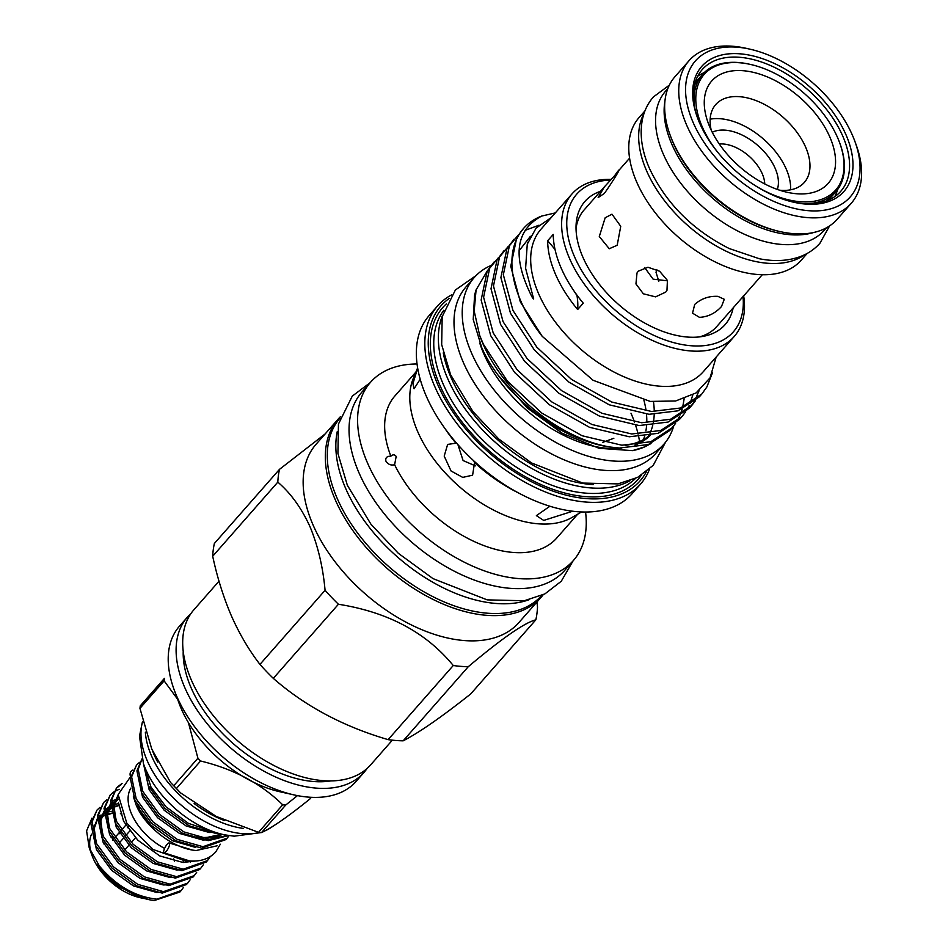 <?xml version="1.0" encoding="UTF-8"?>
<svg xmlns="http://www.w3.org/2000/svg" width="948" height="948" viewBox="0 0 948 948"><rect width="100%" height="100%" fill="white"/><g stroke="black" fill="none" stroke-linecap="round" stroke-linejoin="round"><path stroke-width="1.42" d="M132.684 770.297A5.57 4.444 -125.6 0 0 131.689 770.795A5.57 4.444 -125.6 0 0 131.085 771.352A5.57 4.444 -125.6 0 0 130.587 776.613M167.168 844.265A5.57 1.612 118.4 0 1 169.301 842.997A5.57 1.612 118.4 0 1 169.076 846.457A5.57 1.612 118.4 0 1 166.125 851.529A5.57 1.612 118.4 0 1 163.992 852.797A5.57 1.612 118.4 0 1 164.205 849.349A5.57 1.612 118.4 0 1 167.168 844.265M664.904 101.4A105.512 62.45 41.3 0 0 671.954 144.546A105.512 62.45 41.3 0 0 814.024 232.402M667.854 88.567L665.638 91.079A105.512 62.45 41.3 0 0 663.387 154.287A105.512 62.45 41.3 0 0 742.32 233.279A105.512 62.45 41.3 0 0 824.168 230.352L826.383 227.84M693.213 122.671A103.036 60.98 41.3 0 0 805.456 210.397A103.036 60.98 41.3 0 0 854.918 141.453A103.036 60.98 41.3 0 0 852.418 135.22A103.036 60.98 41.3 0 0 749.832 49.142A103.036 60.98 41.3 0 0 693.213 122.671M854.918 141.453L856.222 145.056A107.989 63.919 -138.7 0 1 851.304 203.204A107.989 63.919 -138.7 0 1 767.548 206.202A107.989 63.919 -138.7 0 1 686.755 125.361A107.989 63.919 -138.7 0 1 689.054 60.672A107.989 63.919 -138.7 0 1 746.1 48.301L749.832 49.142M780.18 231.62L778.308 231.194A105.512 62.45 -138.7 0 1 673.27 143.053A105.512 62.45 -138.7 0 1 670.71 136.666L670.046 134.865A107.989 63.919 41.3 0 0 672.665 141.406A107.989 63.919 41.3 0 0 780.18 231.62A107.989 63.919 41.3 0 0 837.214 219.249L851.304 203.204M699.671 123.181A94.682 56.039 -138.7 0 1 697.373 117.445A94.682 56.039 -138.7 0 1 742.817 54.095A94.682 56.039 -138.7 0 1 845.96 134.711A94.682 56.039 -138.7 0 1 793.938 202.279A94.682 56.039 -138.7 0 1 699.671 123.181M792.99 202.054A92.205 54.581 41.3 0 0 840.769 191.295A92.205 54.581 41.3 0 0 842.736 136.05A92.205 54.581 41.3 0 0 773.758 67.024A92.205 54.581 41.3 0 0 702.231 69.583A92.205 54.581 41.3 0 0 697.716 118.346M704.257 72.581A92.205 54.581 41.3 0 0 697.74 76.172M697.764 79.964A89.539 53.005 41.3 0 0 695.405 81.824M695.773 82.962A89.539 53.005 41.3 0 0 694.908 83.519M689.054 60.672L674.964 76.705A107.989 63.919 41.3 0 0 670.046 134.865M827.888 200.348A89.539 53.005 41.3 0 0 828.339 199.424A88.804 52.567 -138.7 0 1 827.711 200.419M829.512 199.637A89.539 53.005 41.3 0 0 831.052 197.066M834.821 196.592A92.205 54.581 41.3 0 0 837.534 189.671M555.054 249.573A92.821 54.937 41.3 0 0 547.636 240.792L553.229 234.417A107.989 63.919 41.3 0 0 561.24 268.237A107.989 63.919 41.3 0 0 583.257 303.17L577.664 309.534A92.821 54.937 41.3 0 0 576.965 295.48A94.99 56.228 -138.7 0 1 573.848 290.752M390.872 456.178C386.843 456.13 385.196 457.801 385.931 461.19C388.099 464.437 390.991 465.622 394.617 464.733L396.169 456.426C394.617 454.424 392.851 454.341 390.872 456.178A107.669 63.729 -138.7 0 1 394.925 395.932L415.899 372.066M396.465 457.446L396.169 456.426M585.556 512.015A135.031 79.916 -138.7 0 1 573.362 560.552A135.031 79.916 -138.7 0 1 468.62 564.309A135.031 79.916 -138.7 0 1 367.611 463.216A135.031 79.916 -138.7 0 1 370.478 382.328A135.031 79.916 -138.7 0 1 417.049 363.985M385.658 460.278L385.931 461.19M581.598 511.944L572 517.478A107.669 63.729 -138.7 0 1 417.784 431.826A107.669 63.729 -138.7 0 1 413.387 378.122L417.63 367.895M417.665 368.061L412.925 383.691L414.075 388.763L420.189 379.188M549.899 506.232L536.378 515.641L543.714 520.416L572.722 511.221M444.576 427.986A119.282 70.602 -138.7 0 0 455.964 443.214L447.646 444.411L444.197 456.083L451.047 470.978L462.719 477.389L472.602 475.185L474.557 462.636L473.81 460.894M475.386 465.871L463.098 460.562L457.931 444.695M649.57 469.035A135.031 79.916 -138.7 0 1 640.599 484.025L632.126 493.683A135.031 79.916 -138.7 0 1 527.384 497.427A135.031 79.916 -138.7 0 1 426.363 396.335A135.031 79.916 -138.7 0 1 429.243 315.447L437.715 305.789A135.031 79.916 -138.7 0 1 451.426 294.97M573.362 560.552L564.807 570.305A135.031 79.916 -138.7 0 1 460.064 574.05A135.031 79.916 -138.7 0 1 359.055 472.957A135.031 79.916 -138.7 0 1 361.923 392.069L370.478 382.328M640.599 484.025A135.031 79.916 -138.7 0 1 535.857 487.782A135.031 79.916 -138.7 0 1 434.836 386.689A135.031 79.916 -138.7 0 1 437.715 305.789M646.323 471.784A132.554 78.459 -138.7 0 1 545.112 488.078A132.554 78.459 -138.7 0 1 438.071 385.338A132.554 78.459 -138.7 0 1 449.115 298.537M629.982 480.743A127.601 75.532 -138.7 0 1 447.823 378.904A127.601 75.532 -138.7 0 1 442.349 315.897M593.175 484.594A125.124 74.062 -138.7 0 1 451.047 377.553A125.124 74.062 -138.7 0 1 443.261 352.893M541.723 595.451A134.284 79.478 -138.7 0 1 437.549 598.946A134.284 79.478 -138.7 0 1 337.239 498.482A134.284 79.478 -138.7 0 1 339.953 418.198M528.925 599.788A134.284 79.478 -138.7 0 1 345.795 488.741A134.284 79.478 -138.7 0 1 337.298 431.459M719.307 144.025A34.649 20.512 -138.7 0 1 762.192 173.614A34.649 20.512 -138.7 0 1 764.752 183.948M667.558 280.821L653.125 279.162L644.64 267.549M712.268 132.27A44.556 26.366 -138.7 0 1 775.109 168.223A44.556 26.366 -138.7 0 1 777.324 189.422M617.184 245.259L620.739 226.299L611.981 214.189L605.179 217.767L599.29 236.538L609.268 248.743L617.184 245.259M762.275 274.742L737.058 303.419M604.326 193.451C614.399 179.362 625.514 160.259 614.766 175.499L604.291 186.981L598.152 197.575L604.326 193.451M619.103 170.142L614.766 175.499M721.475 306.548L724.284 299.284L717.909 296.357C709.033 295.894 701.295 298.584 694.706 304.438L692.538 313.16L699.47 317.343C707.943 316.916 715.278 313.326 721.475 306.548M665.709 292.103L666.965 290.372L667.416 280.442L659.607 271.247L647.946 267.241L638.288 271.175L637.009 272.953L635.942 283.926L643.36 293.797L655.554 296.866L665.709 292.103M699.34 336.919A88.306 52.27 41.3 0 0 716.759 326.539L736.975 303.538M710.159 119.175A58.977 34.91 -138.7 0 1 720.243 118.713A58.977 34.91 -138.7 0 1 790.573 189.813M711.201 130.101A58.977 34.91 -138.7 0 1 715.74 104.553A58.977 34.91 -138.7 0 1 739.594 96.684A58.977 34.91 -138.7 0 1 796.356 131.499A58.977 34.91 -138.7 0 1 804.354 182.407A58.977 34.91 -138.7 0 1 780.488 190.275A58.977 34.91 -138.7 0 1 779.6 190.192M733.148 307.899A93.307 55.233 -138.7 0 1 703.06 336.374A93.307 55.233 -138.7 0 1 582.949 257.335A93.307 55.233 -138.7 0 1 576.088 224.83A93.307 55.233 -138.7 0 1 600.463 191.33M743.623 295.575A107.989 63.919 -138.7 0 1 734.179 336.528A107.989 63.919 -138.7 0 1 650.423 339.526A107.989 63.919 -138.7 0 1 569.63 258.686A107.989 63.919 -138.7 0 1 571.928 193.996A107.989 63.919 -138.7 0 1 611.282 179.35M734.179 336.528L703.238 371.758A107.989 63.919 -138.7 0 1 619.471 374.756A107.989 63.919 -138.7 0 1 538.689 293.904A107.989 63.919 -138.7 0 1 540.988 229.215L571.928 193.996M547.636 240.792A107.989 63.919 41.3 0 0 555.646 274.612A107.989 63.919 41.3 0 0 577.664 309.534M742.995 296.262A104.268 61.715 -138.7 0 1 677.216 343.531A104.268 61.715 -138.7 0 1 574.476 256.659A104.268 61.715 -138.7 0 1 610.619 180.073M551.155 217.637L536.106 228.089L527.266 244.134L525.607 268.331L532.966 296.297C534.127 299.675 533.771 299.829 531.899 296.748C512.038 257.145 515.309 230.257 541.675 216.061L555.303 212.921M716.19 357.005L710.04 377.849L696.14 392.899L675.64 400.98L650.221 401.419L593.104 380.29L542.197 336.303A121.593 71.977 -138.7 0 1 520.926 301.322A121.593 71.977 -138.7 0 1 523.521 228.468A121.593 71.977 -138.7 0 1 541.675 216.061M542.197 336.303L520.357 301.974L510.759 266.317L516.826 237.32L523.521 228.468M538.974 225.221L525.062 230.388M518.129 235.211L509.42 245.757L503.341 274.754L512.939 310.411L536.841 347.193L571.502 379.401L611.733 402.023L651.513 411.491L680.427 408.019L701.757 394.06L706.817 387.068L712.469 372.813M701.769 394.06L699.304 396.868L677.962 410.828L649.048 414.3L609.268 404.82L569.037 382.21L534.376 350.002L510.486 313.219L500.888 277.563L506.955 248.566L514.124 239.169M508.246 246.456L499.537 257.003L493.47 286L503.068 321.656L526.97 358.439L561.619 390.647L601.861 413.257L641.63 422.737L670.544 419.265L691.886 405.306L695.334 400.85M691.886 405.306L689.421 408.102L668.091 422.061L639.165 425.545L599.397 416.065L559.166 393.444L524.505 361.247L500.603 324.465L491.005 288.796L497.072 259.811L504.241 250.414M498.375 257.702L489.666 268.248L483.599 297.234L493.197 332.902L517.087 369.684L551.748 401.881L591.979 424.503L631.759 433.983L660.673 430.499L682.015 416.539L685.451 412.096M682.015 416.539L679.55 419.348L658.208 433.307L629.294 436.779L589.514 427.311L549.283 404.689L514.634 372.481L490.732 335.699L481.134 300.042L487.201 271.045L494.37 261.648M699.055 390.766L694.86 400.447M693.9 402.082L690.63 406.68M686.482 410.52L689.22 405.448M690.014 403.67L692.798 394.949M672.132 427.785L669.667 430.582L648.337 444.553L619.411 448.025L609.931 447.018A121.593 71.977 -138.7 0 1 483.172 344.302A121.593 71.977 -138.7 0 1 479.641 335.284L483.314 344.136L507.216 380.918L541.877 413.127L582.108 435.748L621.876 445.216L650.802 441.744L672.132 427.785L675.58 423.341M676.611 421.753L679.349 416.693M680.131 414.904L682.145 409.204M682.679 407.19L684.148 398.776M796.794 193.759A77.535 45.895 -138.7 0 1 787.219 192.29A77.535 45.895 -138.7 0 1 708.132 122.825A77.535 45.895 -138.7 0 1 743.042 70.709A77.535 45.895 -138.7 0 1 829.82 136.962A77.535 45.895 -138.7 0 1 796.794 193.759M479.641 335.284L474.178 311.039L476.086 289.875L474.569 295.089L473.218 319.535L481.785 347.762C502.203 394.38 560.825 440.346 609.931 447.018M476.086 289.875L487.13 271.164M644.474 446.97A117.694 69.666 -138.7 0 1 644.332 447.029A117.694 69.666 -138.7 0 1 632.517 450.644L599.124 448.309L562.425 433.378L527.408 408.09L498.719 375.823M651.051 443.534L644.64 446.899L632.517 450.644M804.816 254.657A107.989 63.919 -138.7 0 1 767.525 263.26A107.989 63.919 -138.7 0 1 667.973 205.064A107.989 63.919 -138.7 0 1 644.036 113.405M807.198 253.412L801.333 260.096A107.989 63.919 -138.7 0 1 757.642 274.505A107.989 63.919 -138.7 0 1 653.717 210.764A107.989 63.919 -138.7 0 1 639.082 117.552L644.948 110.88M479.795 343.152A110.276 65.27 41.3 0 0 483.918 354.102A110.276 65.27 41.3 0 0 621.722 448.131M756.433 186.365A87.56 51.832 41.3 0 0 800.278 201.723A87.56 51.832 41.3 0 0 839.691 142.875A87.56 51.832 41.3 0 0 750.389 64.417A87.56 51.832 41.3 0 0 739.559 62.758A87.56 51.832 41.3 0 0 717.98 152.581M694.706 107.586A88.804 52.567 -138.7 0 1 702.551 74.382A88.804 52.567 -138.7 0 1 738.48 62.521A88.804 52.567 -138.7 0 1 749.453 64.215A88.804 52.567 -138.7 0 1 749.927 64.322M839.857 143.326A88.804 52.567 -138.7 0 1 840.023 143.776A88.804 52.567 -138.7 0 1 835.97 191.603A88.804 52.567 -138.7 0 1 804.046 203.642M835.97 191.603L832.688 195.347A88.804 52.567 -138.7 0 1 826.028 201.071M491.052 265.452A126.238 74.726 41.3 0 0 474.273 277.491A126.238 74.726 41.3 0 0 471.583 353.13A126.238 74.726 41.3 0 0 566.027 447.634A126.238 74.726 41.3 0 0 663.956 444.126A126.238 74.726 41.3 0 0 673.755 425.83M474.273 277.491L466.049 286.865A126.238 74.726 41.3 0 0 463.359 362.491A126.238 74.726 41.3 0 0 557.803 457.007A126.238 74.726 41.3 0 0 655.72 453.5L663.956 444.126M543.157 594.775A135.031 79.916 -138.7 0 1 541.107 597.276A135.031 79.916 -138.7 0 1 436.364 601.032A135.031 79.916 -138.7 0 1 335.343 499.94A135.031 79.916 -138.7 0 1 338.223 419.04A135.031 79.916 -138.7 0 1 340.439 416.693M541.107 597.276L518.912 622.54A135.031 79.916 -138.7 0 1 414.181 626.284A135.031 79.916 -138.7 0 1 313.16 525.192A135.031 79.916 -138.7 0 1 316.039 444.304L338.223 419.04M536.959 601.992L537.516 607.04A153.469 90.842 -138.7 0 1 535.845 619.814C524.528 622.717 502.002 638.348 468.276 666.705A153.469 90.842 -138.7 0 1 453.251 665.52C426.233 632.494 387.957 612.076 338.424 604.255A153.469 90.842 -138.7 0 1 325.069 590.296C322.96 566.951 317.912 545.704 309.937 526.543C301.405 507.95 290.704 493.15 277.811 482.129A153.469 90.842 -138.7 0 1 279.482 469.355L325.128 433.947M277.811 482.129L212.696 556.251C217.258 577.522 223.503 597.406 231.419 615.904C239.477 634.022 248.992 650.198 259.953 664.406L325.069 590.296M212.696 556.251A153.469 90.842 -138.7 0 1 214.367 543.477L279.482 469.355M392.354 740.163L370.573 764.953A117.576 69.595 -138.7 0 1 279.376 768.212A117.576 69.595 -138.7 0 1 191.413 680.19A117.576 69.595 -138.7 0 1 193.913 609.754L219.012 581.171M259.74 832.439A85.213 50.434 -138.7 0 1 242.652 833.659A85.213 50.434 -138.7 0 1 167.926 792.184A85.213 50.434 -138.7 0 1 142.461 722.21M261.304 832.557L234.144 836.183L224.581 834.821A77.783 46.037 -138.7 0 1 143.421 763.519L139.498 736.158L142.39 721.914M243.506 828.422A85.213 50.434 -138.7 0 1 145.352 732.176M260.036 832.463A100.867 59.7 -138.7 0 1 258.531 832.332L282.705 804.816A100.867 59.7 41.3 0 0 284.21 804.959A100.867 59.7 41.3 0 0 285.692 805.053L261.529 832.569A100.867 59.7 -138.7 0 1 260.036 832.463M176.411 788.511A100.867 59.7 -138.7 0 1 173.745 785.738L197.919 758.222A100.867 59.7 41.3 0 0 200.573 760.995L176.411 788.511L180.57 792.895L216.345 816.489L258.531 832.332M139.948 708.369A100.867 59.7 -138.7 0 1 140.28 705.833L164.454 678.318A100.867 59.7 41.3 0 0 164.123 680.854L139.948 708.369L151.763 749.086L170.569 782.479L173.745 785.738M197.919 758.222L188.427 722.637M177.584 699.209L164.123 680.854M282.705 804.816C261.174 783.64 233.789 769.029 200.573 760.995M293.987 794.898L279.968 791.77A99.007 58.61 -138.7 0 1 181.388 709.045A99.007 58.61 -138.7 0 1 178.994 703.06L174.077 689.563A117.576 69.595 41.3 0 0 176.921 696.673A117.576 69.595 41.3 0 0 293.987 794.898A117.576 69.595 41.3 0 0 356.093 781.436L363.985 772.442A117.576 69.595 -138.7 0 1 272.787 775.701A117.576 69.595 -138.7 0 1 184.824 687.679A117.576 69.595 -138.7 0 1 187.325 617.243A117.576 69.595 -138.7 0 1 190.844 613.7M187.325 617.243L179.433 626.237A117.576 69.595 41.3 0 0 174.077 689.563M330.781 780.915A109.221 64.654 -138.7 0 1 191.283 688.189A109.221 64.654 -138.7 0 1 183.213 651.276M187.692 860.748L185.026 860.748L153.078 849.479L126.795 823.137L118.156 794.543L130.575 776.673M133.372 796.664L136.228 805.207C145.411 827.391 174.1 849.017 196.248 850.51L217.068 845.817M183.509 887.328L181.115 890.587L156.87 899.166C135.137 896.749 116 885.74 99.469 866.116L89.207 847.796L86.588 830.886L91.956 818.148M89.207 847.796L92.027 855.511A47.033 27.836 -138.7 0 0 139.984 897.649L143.563 898.443L117.647 886.179L106.14 876.047L97.324 864.813L120.408 887.257L148.398 899.534A58.172 34.424 -138.7 0 0 154.299 900.517L179.859 892.032L181.115 890.587M210.278 856.577L207.458 860.618L183.213 869.186L157.487 861.851L133.111 844.289L116.462 821.359L111.852 799.377L116.758 787.575L122.091 783.368M116.758 787.575L110.584 800.823L115.194 822.793L131.855 845.723L156.23 863.296L181.945 870.62L206.19 862.052L207.458 860.618M203.251 864.837L200.869 868.107L176.624 876.675L150.91 869.352L126.534 851.778L109.873 828.86L105.264 806.878L110.181 795.076L113.168 792.338M110.181 795.076L104.007 808.312L108.617 830.294L125.266 853.224L149.642 870.785L175.368 878.121L199.613 869.541L200.869 868.107M196.674 872.338L194.281 875.608L170.048 884.176L144.321 876.841L119.946 859.279L103.296 836.349L98.687 814.368L103.593 802.565L106.591 799.828M103.593 802.565L97.419 815.801L102.028 837.783L118.678 860.713L143.065 878.286L168.78 885.61L193.025 877.042L194.281 875.608M190.086 879.827L187.704 883.098L163.459 891.665L137.744 884.342L113.357 866.768L96.708 843.839L92.098 821.869L97.016 810.066L100.002 807.329M97.016 810.066L90.842 823.302L95.452 845.284L112.101 868.214L136.476 885.776L162.203 893.111L186.436 884.531L187.704 883.098M121.297 784.553L116.154 788.309M113.973 791.77L119.175 789.293M104.162 844.336A30.94 18.308 -138.7 0 1 104.766 842.962M111.129 837.546A30.94 18.308 -138.7 0 1 112.374 837.155M124.745 849.965L128.881 845.272M131.334 842.476L135.457 837.771M143.48 763.661L148.22 785.537L164.774 808.253L189.15 825.827L214.864 833.15L218.111 833.209M227.899 835.425L209.544 839.205L183.829 831.882L159.454 814.308L142.793 791.379L138.183 769.409L142.01 758.969M141.975 758.874L136.927 770.843L141.536 792.824L158.186 815.754L182.561 833.316L208.287 840.651L228.681 835.555M229.12 835.615L227.2 838.127L202.967 846.706L177.24 839.371L152.865 821.809L136.216 798.88L131.606 776.898L136.512 765.095L139.51 762.358M136.512 765.095L130.338 778.332L134.948 800.313L151.597 823.243L175.984 840.805L201.699 848.14L225.944 839.572L227.2 838.127M212.613 831.396L188.415 823.362L166.03 806.819L150.922 786.923L144.653 766.861M128.798 826.135L127.423 827.699M119.922 833.79L120.906 832.664M129.769 831.017L125.551 835.816M123.193 838.506L118.962 843.317M125.8 825.175L121.439 830.14M120.171 831.574L114.85 837.629M113.594 839.063L112.634 840.165M148.018 822.129A47.53 28.132 -138.7 0 1 137.839 805.753M164.597 848.401A47.53 28.132 -138.7 0 1 130.836 788.108M148.398 899.534A58.172 34.424 -138.7 0 1 99.469 866.116M90.854 851.825A47.033 27.836 -138.7 0 1 91.565 834.169M367.054 768.496A117.576 69.595 -138.7 0 1 363.985 772.442M297.459 795.621L285.692 805.053M261.529 832.569C271.993 827.794 288.109 816.607 309.854 799.034L311.371 797.315M272.597 826.478A85.213 50.434 -138.7 0 1 270.678 827.817A85.213 50.434 -138.7 0 1 267.763 829.476M468.276 666.705L403.161 740.826C419.111 732.626 441.626 716.996 470.729 693.924L535.845 619.814M403.161 740.826A153.469 90.842 -138.7 0 1 388.135 739.641L453.251 665.52M338.424 604.255L273.308 678.365C304.924 706.047 343.2 726.476 388.135 739.641M273.308 678.365A153.469 90.842 -138.7 0 1 259.953 664.406M643.953 400.435A110.276 65.27 -138.7 0 1 646.05 410.52M646.477 414.11A110.276 65.27 -138.7 0 1 646.797 421.291M646.583 425.688A110.276 65.27 -138.7 0 1 645.908 430.83M644.569 436.376A110.276 65.27 -138.7 0 1 643.491 439.469M648.373 436.424A110.276 65.27 41.3 0 0 648.74 435.748M650.032 433.153A110.276 65.27 41.3 0 0 652.734 425.32M653.302 422.678A110.276 65.27 41.3 0 0 654.215 414.466M654.25 411.622A110.276 65.27 41.3 0 0 653.468 401.762M694.446 85.462A88.804 52.567 -138.7 0 1 699.257 78.127L702.551 74.382M694.86 83.708A88.804 52.567 -138.7 0 1 695.737 83.009M634.959 445.05A110.276 65.27 41.3 0 0 650.186 435.476M649.38 435.63A110.276 65.27 -138.7 0 1 625.23 445.359M586.504 441.033A110.276 65.27 -138.7 0 1 522.632 401.999M604.291 186.981L584.087 209.982A88.306 52.27 41.3 0 0 576.029 228.587M658.801 281.224L656.028 272.349L656.81 269.599M613.842 438.284L602.727 442.337M577.688 514.207L556.713 538.073A107.669 63.729 -138.7 0 1 475.469 542.114A107.669 63.729 -138.7 0 1 394.617 464.733M518.544 492.96A119.282 70.602 -138.7 0 1 474.557 462.636M630.989 413.221A130.658 77.333 -138.7 0 1 634.496 422.061M635.587 425.261A130.658 77.333 -138.7 0 1 638.099 434.137M638.703 436.862A130.658 77.333 -138.7 0 1 639.568 441.495M635.444 478.467A127.601 75.532 -138.7 0 1 536.367 478.562A127.601 75.532 -138.7 0 1 443.214 384.141A127.601 75.532 -138.7 0 1 443.889 310.186M641.322 475.268A130.077 76.989 -138.7 0 1 540.917 484.535A130.077 76.989 -138.7 0 1 439.979 385.492A130.077 76.989 -138.7 0 1 446.307 303.941M224.652 820.636A83.543 49.45 -138.7 0 1 194.139 803.525M157.724 762.085A83.543 49.45 -138.7 0 1 152.675 751.207M197.314 837.12L204.436 838.032L221.678 834.169M203.891 829.63L210.231 830.495M136.228 805.207L151.005 825.222L172.678 840.805L195.655 847.453M138.372 777.348L142.555 797.185L157.581 817.733L179.551 833.458L202.73 839.987L209.034 839.786M212.068 839.276L222.401 834.347M144.961 769.847L149.144 789.684L164.17 810.232L186.14 825.969L209.318 832.486L215.291 832.332M176.897 869.98L176.601 868.392M174.551 861.27L173.638 858.924M121.937 814.024L120.396 813.704M113.262 812.981L98.616 817.484L92.276 829.95L96.471 849.645L111.497 870.193L133.467 885.918L156.645 892.447L162.949 892.246M183.474 862.49L183.13 860.642M119.069 805.492L104.955 810.196L98.853 822.449L103.059 842.144L118.085 862.692L140.055 878.417L163.222 884.946L169.538 884.757M190.572 862.088L190.584 861.009M118.097 799.164L105.441 814.96L109.636 834.655L124.662 855.203L146.632 870.928L169.811 877.457L176.115 877.255M118.097 795.23L112.03 807.459L116.225 827.154L131.251 847.702L153.221 863.438L176.399 869.956L182.703 869.766M118.464 802.482L123.596 821.241L137.827 840.212L159.797 855.937L182.976 862.467L194.944 861.045M111.212 811.239L105.216 812.709M103.889 813.277L103.249 813.609M101.104 814.936L98.521 817.259M97.253 818.835L93.982 827.995L95.807 841.86M118.488 803.679L114.222 804.414M112.421 804.971L111.805 805.207M110.478 805.788L105.098 809.758M103.842 811.346L100.571 820.506L102.396 834.359M118.05 797.849L116.426 798.619M114.27 799.946L111.686 802.269M110.418 803.845L107.148 813.005L108.973 826.869M118.121 794.945L113.736 805.516L115.561 819.368M132.827 770.037L131.689 770.795M169.301 842.997L191.97 849.918M163.992 852.797L189.6 860.938C200.715 861.768 209.413 858.781 215.706 851.979L220.315 844.206M669.359 85.13L653.409 96.933C647.875 103.308 644.213 110.797 642.412 119.424C639.473 134.64 641.82 150.969 649.463 168.412C665.958 203.287 692.55 229.997 729.237 248.554L759.419 258.757C773.959 261.612 787.172 261.044 799.045 257.038C807.376 254.147 814.332 249.537 819.937 243.233L829.595 225.897M573.03 560.932L561.252 581.278L544.875 593.91L524.268 600.748L487.154 599.871L432.999 578.612L398.35 553.312L370.976 524.256L347.347 485.258L337.926 453.5L338.448 424.052L352.289 396.098L370.147 382.696M750.389 64.417L749.453 64.215M839.691 142.875L840.023 143.776M665.591 442.147L653.208 465.361L637.613 477.389L618.001 483.895L582.795 483.077L531.567 462.968L498.814 439.054L472.945 411.586L450.596 374.709L441.673 344.61L442.183 316.656L455.372 290.017L476.026 275.607M180.57 792.895L170.569 782.479M209.875 830.353L203.026 829.37M220.884 833.967L213.418 837.12L201.047 837.641L196.437 836.871M111.674 813.183L105.394 814.368M104.019 814.889L102.123 815.825M100.061 817.235L98.545 818.645M97.277 820.174L94.231 828.374L96.139 842.594M118.618 805.67L113.938 806.31M110.608 807.388L108.7 808.336M106.638 809.746L105.121 811.156M103.865 812.685L100.82 820.838L102.716 835.093M118.121 799.531L115.289 800.847M113.227 802.257L111.71 803.655M110.454 805.196L107.408 813.384L109.304 827.604M118.05 796.439L113.997 805.8L115.881 820.115M270.678 827.817L266.293 830.33M530.394 236.325L518.994 250.9M527.882 242.226L527.254 244.134M629.591 158.174L619.174 170.024"/></g></svg>
